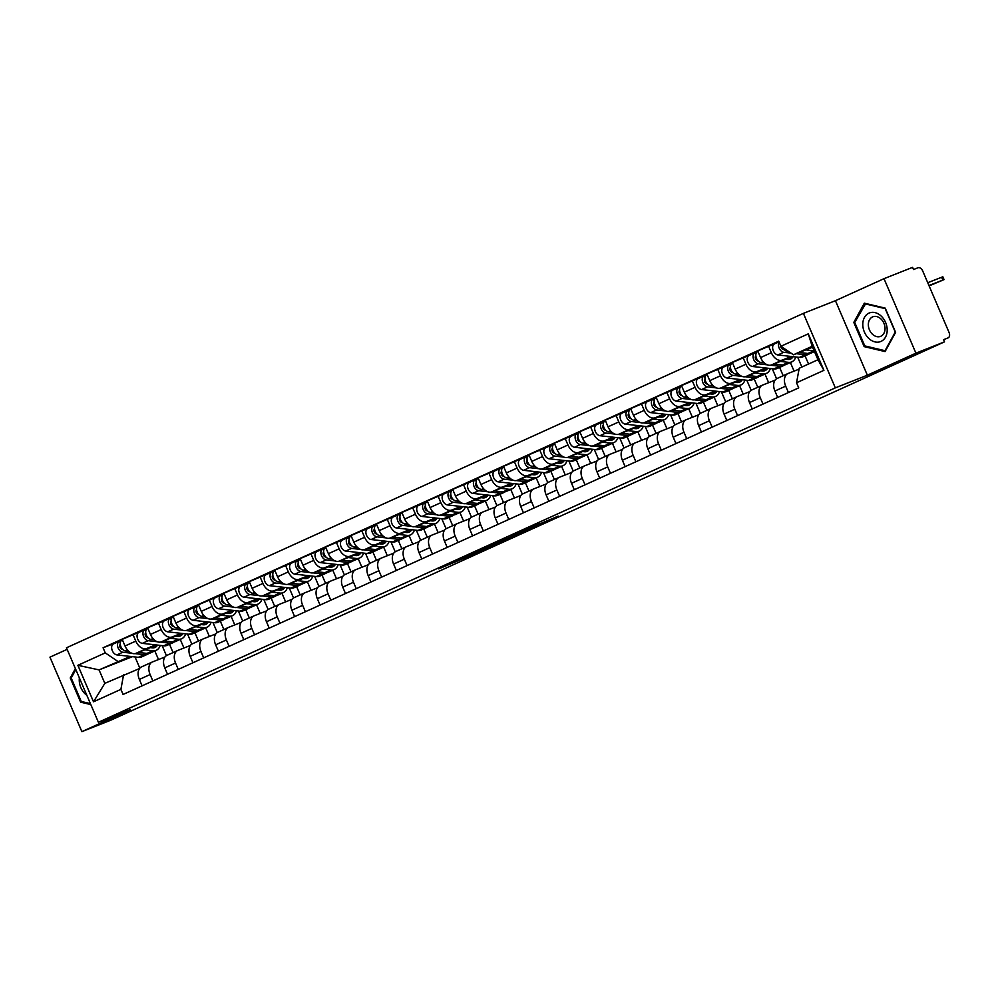 <?xml version="1.0" encoding="UTF-8"?>
<svg xmlns="http://www.w3.org/2000/svg" width="999" height="999" viewBox="0 0 999 999"><rect width="100%" height="100%" fill="white"/><g stroke="black" fill="none" stroke-linecap="round" stroke-linejoin="round"><path stroke-width="1.5" d="M457.992 560.102L438.698 568.881L484.59 549.6L457.992 560.102M539.76 523.513L510.227 536.363L539.148 524.85L558.216 516.121L515.909 533.953L539.735 523.439M835.326 387.862L867.357 375.199L915.921 353.159L944.517 341.845L110.464 720.329L81.881 731.643L130.444 709.602L98.401 722.277L835.326 387.862L803.396 313.374L66.471 647.789L98.401 722.277M483.079 548.738L461.014 558.753L509.003 538.511L483.079 548.738M486.076 547.302L533.878 527.222L503.409 540.309L511.688 537.262L486.076 547.302M915.921 353.159L884.003 278.671L912.587 267.357L913.523 269.53L917.969 267.769A4.733 3.084 65.6 0 1 922.714 270.979L949.05 332.442A4.733 3.084 65.6 0 1 948.126 337.874L948.039 337.912A4.733 3.084 65.6 0 0 948.126 337.874M67.145 649.35L49.95 657.155L81.881 731.643M884.003 278.671L835.439 300.699L803.396 313.374M944.517 341.845L943.58 339.672L948.039 337.912M152.023 662.137L141.696 666.832A10.877 7.105 65.6 0 0 141.483 666.92A10.877 7.105 65.6 0 0 139.361 679.432L142.108 685.838M169.493 644.268L173.052 652.584M155.769 644.892L146.678 648.488A10.877 7.105 -114.4 0 1 135.789 641.108L125.025 645.991A10.877 7.105 65.6 0 0 135.914 653.358L156.993 645.029M125.025 645.991L122.19 639.36L143.232 630.419M152.859 680.956L150.112 674.55A10.877 7.105 -114.4 0 1 152.235 662.037A10.877 7.105 -114.4 0 1 152.447 661.95L164.947 657.005M187.55 634.078L191.845 644.093M135.789 641.108L132.942 634.477M183.941 648.014L180.245 639.385M177.447 650.599L167.108 655.294A10.877 7.105 65.6 0 0 166.895 655.381A10.877 7.105 65.6 0 0 164.785 667.894L167.532 674.3M194.917 632.729L198.476 641.046M168.644 618.881L147.615 627.822L150.449 634.452A10.877 7.105 65.6 0 0 161.338 641.833L182.417 633.491M178.284 669.417L175.537 663.011A10.877 7.105 -114.4 0 1 177.66 650.499A10.877 7.105 -114.4 0 1 177.872 650.411L190.372 645.466M212.974 622.539L217.27 632.567M181.194 633.354L172.103 636.95A10.877 7.105 -114.4 0 1 161.201 629.57L158.366 622.951M209.365 636.475L205.669 627.847M202.872 639.06L192.532 643.756A10.877 7.105 65.6 0 0 192.32 643.843A10.877 7.105 65.6 0 0 190.21 656.355L192.957 662.762M220.329 621.191L223.901 629.52M194.068 607.342L173.039 616.296L175.874 622.914A10.877 7.105 65.6 0 0 186.763 630.294L207.842 621.952M203.709 657.879L200.961 651.473A10.877 7.105 -114.4 0 1 203.084 638.96A10.877 7.105 -114.4 0 1 203.284 638.873L215.784 633.928M238.386 611.001L242.682 621.028M206.618 621.815L197.515 625.411A10.877 7.105 -114.4 0 1 186.626 618.031L183.791 611.413M234.79 624.937L231.094 616.308M228.296 627.522L217.957 632.217A10.877 7.105 65.6 0 0 217.745 632.305A10.877 7.105 65.6 0 0 215.634 644.817L218.381 651.223M245.754 609.652L249.325 617.981M219.493 595.804L198.451 604.757L201.298 611.376A10.877 7.105 65.6 0 0 212.188 618.756L233.267 610.414M229.133 646.353L226.386 639.947A10.877 7.105 -114.4 0 1 228.496 627.422A10.877 7.105 -114.4 0 1 228.709 627.335L241.209 622.389M263.811 599.462L268.107 609.49M232.03 610.277L222.939 613.873A10.877 7.105 -114.4 0 1 212.05 606.493L209.216 599.875M260.202 613.398L256.518 604.782M253.721 615.996L243.381 620.679A10.877 7.105 65.6 0 0 243.169 620.766A10.877 7.105 65.6 0 0 241.046 633.291L243.793 639.697M271.179 598.126L274.75 606.443M244.917 584.265L223.876 593.219L226.723 599.837A10.877 7.105 65.6 0 0 237.612 607.217L258.691 598.876M254.558 634.815L251.81 628.408A10.877 7.105 -114.4 0 1 253.921 615.896A10.877 7.105 -114.4 0 1 254.133 615.796L266.633 610.864M289.235 587.924L293.531 597.951M257.455 598.738L248.364 602.335A10.877 7.105 -114.4 0 1 237.475 594.954L234.64 588.336M285.627 601.86L281.93 593.244M279.146 604.457L268.806 609.14A10.877 7.105 65.6 0 0 268.594 609.24A10.877 7.105 65.6 0 0 266.471 621.753L269.218 628.159M296.603 586.588L300.162 594.904M270.342 572.739L249.3 581.68L252.135 588.299A10.877 7.105 65.6 0 0 263.037 595.679L284.116 587.35M279.97 623.276L277.235 616.87A10.877 7.105 -114.4 0 1 279.345 604.358A10.877 7.105 -114.4 0 1 279.558 604.27L292.058 599.325M314.66 576.398L318.956 586.413M282.879 587.2L273.788 590.796A10.877 7.105 -114.4 0 1 262.899 583.428L260.052 576.798M311.051 590.322L307.355 581.705M304.558 592.919L294.218 597.614A10.877 7.105 65.6 0 0 294.018 597.702A10.877 7.105 65.6 0 0 291.895 610.214L294.643 616.62M322.028 575.049L325.587 583.366M295.766 561.201L274.725 570.142L277.56 576.773A10.877 7.105 65.6 0 0 288.449 584.14L309.528 575.811M305.394 611.738L302.647 605.332A10.877 7.105 -114.4 0 1 304.77 592.819A10.877 7.105 -114.4 0 1 304.982 592.732L317.482 587.787M340.085 564.86L344.38 574.875M308.304 575.661L299.213 579.258A10.877 7.105 -114.4 0 1 288.324 571.89L285.477 565.259M336.476 578.796L332.779 570.167M329.982 581.381L319.643 586.076A10.877 7.105 65.6 0 0 319.43 586.163A10.877 7.105 65.6 0 0 317.32 598.676L320.067 605.082M347.452 563.511L351.011 571.828M321.178 549.662L300.15 558.603L302.984 565.234A10.877 7.105 65.6 0 0 313.873 572.614L334.952 564.273M330.819 600.199L328.072 593.793A10.877 7.105 -114.4 0 1 330.194 581.281A10.877 7.105 -114.4 0 1 330.407 581.193L342.894 576.248M365.497 553.321L369.805 563.349M333.728 564.135L324.625 567.732A10.877 7.105 -114.4 0 1 313.736 560.352L310.901 553.733M361.9 567.257L358.204 558.628M355.407 569.842L345.067 574.537A10.877 7.105 65.6 0 0 344.855 574.625A10.877 7.105 65.6 0 0 342.744 587.137L345.492 593.543M372.864 551.972L376.436 560.302M346.603 538.124L325.562 547.077L328.409 553.696A10.877 7.105 65.6 0 0 339.298 561.076L360.377 552.734M356.243 588.661L353.496 582.255A10.877 7.105 -114.4 0 1 355.619 569.742A10.877 7.105 -114.4 0 1 355.819 569.655L368.319 564.71M390.921 541.783L395.217 551.81M359.141 552.597L350.05 556.193A10.877 7.105 -114.4 0 1 339.161 548.813L336.326 542.195M387.325 555.719L383.628 547.09M380.831 558.304L370.492 562.999A10.877 7.105 65.6 0 0 370.279 563.086A10.877 7.105 65.6 0 0 368.169 575.599L370.904 582.005M398.289 540.434L401.86 548.763M372.028 526.585L350.986 535.539L353.833 542.157A10.877 7.105 65.6 0 0 364.722 549.537L385.801 541.196M381.668 577.135L378.921 570.729A10.877 7.105 -114.4 0 1 381.031 558.204A10.877 7.105 -114.4 0 1 381.243 558.116L393.743 553.171M416.346 530.244L420.641 540.272M384.565 541.058L375.474 544.655A10.877 7.105 -114.4 0 1 364.585 537.275L361.75 530.656M412.737 544.18L409.041 535.564M406.256 546.778L395.916 551.46A10.877 7.105 65.6 0 0 395.704 551.548A10.877 7.105 65.6 0 0 393.581 564.073L396.328 570.479M423.713 528.908L427.285 537.225M397.452 515.047L376.411 524L379.245 530.619A10.877 7.105 65.6 0 0 390.147 537.999L411.226 529.657M407.093 565.596L404.345 559.19A10.877 7.105 -114.4 0 1 406.456 546.678A10.877 7.105 -114.4 0 1 406.668 546.578L419.168 541.645M441.77 518.706L446.066 528.733M409.99 529.52L400.899 533.116A10.877 7.105 -114.4 0 1 390.01 525.736L387.162 519.118M438.161 532.642L434.465 524.025M431.668 535.239L421.341 539.922A10.877 7.105 65.6 0 0 421.128 540.022A10.877 7.105 65.6 0 0 419.006 552.534L421.753 558.941M449.138 517.37L452.697 525.686M422.877 503.508L401.835 512.462L404.67 519.08A10.877 7.105 65.6 0 0 415.559 526.461L436.638 518.131M432.505 554.058L429.77 547.652A10.877 7.105 -114.4 0 1 431.88 535.139A10.877 7.105 -114.4 0 1 432.092 535.052L444.592 530.107M467.195 507.18L471.491 517.195M435.414 517.981L426.323 521.578A10.877 7.105 -114.4 0 1 415.434 514.21L412.587 507.579M463.586 521.103L459.89 512.487M457.092 523.701L446.753 528.396A10.877 7.105 65.6 0 0 446.553 528.483A10.877 7.105 65.6 0 0 444.43 540.996L447.177 547.402M474.562 505.831L478.121 514.148M448.301 491.983L427.26 500.924L430.094 507.554A10.877 7.105 65.6 0 0 440.984 514.922L462.062 506.593M457.929 542.519L455.182 536.113A10.877 7.105 -114.4 0 1 457.305 523.601A10.877 7.105 -114.4 0 1 457.517 523.513L470.017 518.568M492.619 495.641L496.915 505.656M460.839 506.443L451.748 510.039A10.877 7.105 -114.4 0 1 440.846 502.672L438.012 496.041M489.011 509.577L485.314 500.949M482.517 512.162L472.177 516.858A10.877 7.105 65.6 0 0 471.965 516.945A10.877 7.105 65.6 0 0 469.855 529.458L472.602 535.864M499.975 494.293L503.546 502.609M473.713 480.444L452.684 489.385L455.519 496.016A10.877 7.105 65.6 0 0 466.408 503.384L487.487 495.054M483.354 530.981L480.606 524.575A10.877 7.105 -114.4 0 1 482.729 512.062A10.877 7.105 -114.4 0 1 482.942 511.975L495.429 507.03M518.031 484.103L522.327 494.13M486.263 494.917L477.16 498.513A10.877 7.105 -114.4 0 1 466.271 491.133L463.436 484.503M514.435 498.039L510.739 489.41M507.942 500.624L497.602 505.319A10.877 7.105 65.6 0 0 497.39 505.407A10.877 7.105 65.6 0 0 495.279 517.919L498.026 524.325M525.399 482.754L528.971 491.083M499.138 468.906L478.096 477.847L480.944 484.478A10.877 7.105 65.6 0 0 491.833 491.858L512.912 483.516M508.778 519.443L506.031 513.036A10.877 7.105 -114.4 0 1 508.141 500.524A10.877 7.105 -114.4 0 1 508.354 500.437L520.854 495.492M543.456 472.564L547.752 482.592M511.675 483.379L502.584 486.975A10.877 7.105 -114.4 0 1 491.695 479.595L488.861 472.977M539.86 486.501L536.163 477.872M533.366 489.085L523.026 493.781A10.877 7.105 65.6 0 0 522.814 493.868A10.877 7.105 65.6 0 0 520.704 506.381L523.439 512.787M550.824 471.216L554.395 479.545M524.562 457.367L503.521 466.321L506.368 472.939A10.877 7.105 65.6 0 0 517.257 480.319L538.336 471.978M534.203 507.917L531.456 501.51A10.877 7.105 -114.4 0 1 533.566 488.986A10.877 7.105 -114.4 0 1 533.778 488.898L546.278 483.953M568.881 461.026L573.176 471.053M537.1 471.84L528.009 475.437A10.877 7.105 -114.4 0 1 517.12 468.056L514.285 461.438M565.272 474.962L561.575 466.346M558.791 477.559L548.451 482.242A10.877 7.105 65.6 0 0 548.239 482.33A10.877 7.105 65.6 0 0 546.116 494.855L548.863 501.261M576.248 459.69L579.82 468.007M549.987 445.829L528.946 454.782L531.78 461.401A10.877 7.105 65.6 0 0 542.682 468.781L563.761 460.439M559.627 496.378L556.88 489.972A10.877 7.105 -114.4 0 1 558.99 477.46A10.877 7.105 -114.4 0 1 559.203 477.36L571.703 472.427M594.305 449.488L598.601 459.515M562.524 460.302L553.434 463.898A10.877 7.105 -114.4 0 1 542.544 456.518L539.697 449.9M590.696 463.424L587 454.807M584.203 466.021L573.876 470.704A10.877 7.105 65.6 0 0 573.663 470.804A10.877 7.105 65.6 0 0 571.54 483.316L574.288 489.722M601.673 448.151L605.232 456.468M575.412 434.29L554.37 443.244L557.205 449.862A10.877 7.105 65.6 0 0 568.094 457.242L589.173 448.913M585.039 484.84L582.292 478.434A10.877 7.105 -114.4 0 1 584.415 465.921A10.877 7.105 -114.4 0 1 584.627 465.834L597.127 460.889M619.73 437.949L624.025 447.977M587.949 448.763L578.858 452.36A10.877 7.105 -114.4 0 1 567.969 444.992L565.122 438.361M616.121 451.885L612.424 443.269M609.627 454.483L599.288 459.178A10.877 7.105 65.6 0 0 599.075 459.265A10.877 7.105 65.6 0 0 596.965 471.778L599.712 478.184M627.097 436.613L630.656 444.93M600.824 422.764L579.795 431.705L582.629 438.336A10.877 7.105 65.6 0 0 593.518 445.704L614.597 437.375M610.464 473.301L607.717 466.895A10.877 7.105 -114.4 0 1 609.84 454.383A10.877 7.105 -114.4 0 1 610.052 454.295L622.552 449.35M645.154 426.423L649.45 436.438M613.374 437.225L604.27 440.821A10.877 7.105 -114.4 0 1 593.381 433.454L590.546 426.823M641.545 440.359L637.849 431.73M635.052 442.944L624.712 447.639A10.877 7.105 65.6 0 0 624.5 447.727A10.877 7.105 65.6 0 0 622.389 460.239L625.137 466.645M652.509 425.075L656.081 433.391M626.248 411.226L605.219 420.167L608.054 426.798A10.877 7.105 65.6 0 0 618.943 434.165L640.022 425.836M635.888 461.763L633.141 455.357A10.877 7.105 -114.4 0 1 635.264 442.844A10.877 7.105 -114.4 0 1 635.464 442.757L647.964 437.812M670.566 414.885L674.862 424.9M638.786 425.699L629.695 429.295A10.877 7.105 -114.4 0 1 618.806 421.915L615.971 415.284M666.97 428.821L663.274 420.192M660.476 431.406L650.137 436.101A10.877 7.105 65.6 0 0 649.924 436.188A10.877 7.105 65.6 0 0 647.814 448.701L650.561 455.107M677.934 413.536L681.505 421.865M651.673 399.687L630.631 408.628L633.478 415.259A10.877 7.105 65.6 0 0 644.367 422.639L665.446 414.298M661.313 450.224L658.566 443.818A10.877 7.105 -114.4 0 1 660.676 431.306A10.877 7.105 -114.4 0 1 660.888 431.218L673.388 426.273M695.991 403.346L700.287 413.374M664.21 414.16L655.119 417.757A10.877 7.105 -114.4 0 1 644.23 410.377L641.395 403.758M692.382 417.282L688.698 408.653M685.901 419.867L675.561 424.563A10.877 7.105 65.6 0 0 675.349 424.65A10.877 7.105 65.6 0 0 673.226 437.162L675.973 443.568M703.358 401.998L706.93 410.327M677.097 388.149L656.056 397.103L658.903 403.721A10.877 7.105 65.6 0 0 669.792 411.101L690.871 402.759M686.738 438.698L683.99 432.28A10.877 7.105 -114.4 0 1 686.101 419.767A10.877 7.105 -114.4 0 1 686.313 419.68L698.813 414.735M721.415 391.808L725.711 401.835M689.635 402.622L680.544 406.218A10.877 7.105 -114.4 0 1 669.655 398.838L666.808 392.22M717.806 405.744L714.11 397.127M711.313 408.341L700.986 413.024A10.877 7.105 65.6 0 0 700.774 413.111A10.877 7.105 65.6 0 0 698.651 425.636L701.398 432.043M728.783 390.472L732.342 398.788M702.522 376.611L681.48 385.564L684.315 392.182A10.877 7.105 65.6 0 0 695.204 399.563L716.283 391.221M712.15 427.16L709.415 420.754A10.877 7.105 -114.4 0 1 711.525 408.241A10.877 7.105 -114.4 0 1 711.738 408.141L724.238 403.196M746.84 380.269L751.136 390.297M715.059 391.084L705.968 394.68A10.877 7.105 -114.4 0 1 695.079 387.3L692.232 380.681M743.231 394.205L739.535 385.589M736.738 396.803L726.398 401.486A10.877 7.105 65.6 0 0 726.198 401.586A10.877 7.105 65.6 0 0 724.075 414.098L726.822 420.504M754.208 378.933L757.766 387.25M727.946 365.072L706.905 374.026L709.74 380.644A10.877 7.105 65.6 0 0 720.629 388.024L741.708 379.682M737.574 415.621L734.827 409.215A10.877 7.105 -114.4 0 1 736.95 396.703A10.877 7.105 -114.4 0 1 737.162 396.603L749.662 391.67M772.264 368.731L776.56 378.758M740.484 379.545L731.393 383.141A10.877 7.105 -114.4 0 1 720.491 375.774L717.657 369.143M768.656 382.667L764.959 374.051M762.162 385.264L751.822 389.96A10.877 7.105 65.6 0 0 751.61 390.047A10.877 7.105 65.6 0 0 749.5 402.56L752.247 408.966M779.62 367.395L783.191 375.711M753.358 353.546L732.329 362.487L735.164 369.118A10.877 7.105 65.6 0 0 746.053 376.486L767.132 368.156M762.999 404.083L760.251 397.677A10.877 7.105 -114.4 0 1 762.374 385.164A10.877 7.105 -114.4 0 1 762.587 385.077L775.074 380.132M797.677 357.205L801.897 367.033M765.908 368.007L756.805 371.603A10.877 7.105 -114.4 0 1 745.916 364.235L743.081 357.605M794.08 371.128L790.384 362.512M787.587 373.726L777.247 378.421A10.877 7.105 65.6 0 0 777.035 378.509A10.877 7.105 65.6 0 0 774.924 391.021L777.672 397.427M805.044 355.856L808.541 364.011M778.783 342.008L757.741 350.949L760.589 357.58A10.877 7.105 65.6 0 0 771.478 364.947L792.557 356.618M788.423 392.545L785.676 386.138A10.877 7.105 -114.4 0 1 787.786 373.626A10.877 7.105 -114.4 0 1 787.999 373.539L799.05 369.168M791.32 356.481L782.229 360.077A10.877 7.105 -114.4 0 1 771.34 352.697L768.506 346.066M130.345 656.418L99.063 669.892L104.833 683.353L139.523 668.543M132.492 656.668L99.063 669.892L77.885 665.309L105.257 652.884L117.807 661.388M158.516 659.54L154.82 650.923M135.027 656.955L139.823 668.156M123.576 674.849L120.891 689.372L93.519 701.798L77.885 665.309M780.906 346.278L808.278 333.853L823.913 370.342L796.54 382.767L799.225 368.244L817.969 359.74L812.187 346.278L793.456 354.782L780.906 346.278L778.721 341.171L103.072 647.777L105.257 652.884M120.891 689.372L123.077 694.467L798.725 387.874L796.54 382.767M75.4 668.593L70.255 677.971L80.632 702.172L90.822 704.582M867.357 375.199L835.439 300.699M885.239 308.142L864.335 303.172L853.795 322.415L864.16 346.616L885.077 351.573L895.616 332.342L885.239 308.142M793.456 354.782L812.587 347.215M162.125 645.616L166.421 655.631M117.807 641.957L103.072 647.777M93.519 701.798L104.833 683.353M817.969 359.74L823.913 370.342M812.187 346.278L808.278 333.853M81.993 701.635L80.632 702.172M71.491 677.484L70.255 677.971M865.521 346.079L864.16 346.616M855.019 321.928L853.795 322.415M464.935 557.005L493.818 545.217L464.897 556.905M501.086 540.821L491.108 545.204L506.793 538.661L500.961 540.534M150.424 647.627L152.323 647.839A11.114 7.255 65.6 0 0 155.045 647.452A11.114 7.255 65.6 0 0 157.492 645.079M151.973 647.015A11.114 7.255 -114.4 0 1 151.623 647.764M160.202 645.391A14.186 9.266 -114.4 0 1 156.319 650.249L150.449 652.909A14.186 9.266 -114.4 0 1 146.978 653.408L138.287 652.422M156.319 650.249A14.186 9.266 -114.4 0 1 152.847 650.749L144.83 649.837M128.784 651.336L125.549 650.973A5.907 3.859 -114.4 0 1 120.642 645.953A5.907 3.859 -114.4 0 1 122.115 639.997A5.907 3.859 -114.4 0 1 122.228 639.947L122.115 639.997M122.64 649.362L122.253 649.325A2.835 1.848 -114.4 0 1 119.992 647.177A2.835 1.848 -114.4 0 1 120.305 644.255M148.988 653.358A14.186 9.266 -114.4 0 1 147.677 654.17A14.186 9.266 -114.4 0 1 144.206 654.67L135.002 653.621M147.677 654.17L141.808 656.83A14.186 9.266 -114.4 0 1 138.337 657.33L116.908 654.894A5.907 3.859 -114.4 0 1 112.013 649.874A5.907 3.859 -114.4 0 1 113.474 643.918A5.907 3.859 -114.4 0 1 113.586 643.868L119.231 641.308M131.856 653.259L122.777 652.222A5.907 3.859 -114.4 0 1 117.87 647.202A5.907 3.859 -114.4 0 1 119.343 641.258A5.907 3.859 -114.4 0 1 119.455 641.208L122.003 640.047M120.292 643.156L119.455 641.208M175.849 636.088L177.747 636.313A11.114 7.255 65.6 0 0 180.469 635.913A11.114 7.255 65.6 0 0 182.917 633.541M177.397 635.476A11.114 7.255 -114.4 0 1 177.035 636.226M185.627 633.853A14.186 9.266 -114.4 0 1 181.743 638.711L175.874 641.37A14.186 9.266 -114.4 0 1 172.402 641.882L163.711 640.883M181.743 638.711A14.186 9.266 -114.4 0 1 178.259 639.21L170.255 638.299M154.208 639.81L150.974 639.435A5.907 3.859 -114.4 0 1 146.066 634.415A5.907 3.859 -114.4 0 1 147.527 628.458A5.907 3.859 -114.4 0 1 147.652 628.408L147.527 628.458M148.064 637.824L147.677 637.787A2.835 1.848 -114.4 0 1 145.417 635.639A2.835 1.848 -114.4 0 1 145.729 632.717M174.413 641.82A14.186 9.266 -114.4 0 1 173.102 642.632A14.186 9.266 -114.4 0 1 169.63 643.131L160.427 642.082M173.102 642.632L167.233 645.292A14.186 9.266 -114.4 0 1 163.761 645.804L142.333 643.356A5.907 3.859 -114.4 0 1 137.425 638.336A5.907 3.859 -114.4 0 1 138.898 632.379A5.907 3.859 -114.4 0 1 139.011 632.33L144.655 629.77M157.28 641.733L148.202 640.696A5.907 3.859 -114.4 0 1 143.294 635.664A5.907 3.859 -114.4 0 1 144.768 629.72A5.907 3.859 -114.4 0 1 144.88 629.67L147.415 628.521M145.717 631.618L144.88 629.67M201.261 624.55L203.172 624.775A11.114 7.255 65.6 0 0 205.894 624.375A11.114 7.255 65.6 0 0 208.341 622.015M202.822 623.938A11.114 7.255 -114.4 0 1 202.46 624.687M211.039 622.315A14.186 9.266 -114.4 0 1 207.168 627.172L201.298 629.832A14.186 9.266 -114.4 0 1 197.814 630.344L189.136 629.358M207.168 627.172A14.186 9.266 -114.4 0 1 203.684 627.684L195.679 626.76M179.633 628.271L176.386 627.896A5.907 3.859 -114.4 0 1 171.491 622.877A5.907 3.859 -114.4 0 1 172.952 616.92A5.907 3.859 -114.4 0 1 173.064 616.883L172.952 616.92M173.489 626.286L173.102 626.248A2.835 1.848 -114.4 0 1 170.841 624.1A2.835 1.848 -114.4 0 1 171.141 621.178M199.825 630.282A14.186 9.266 -114.4 0 1 198.526 631.093A14.186 9.266 -114.4 0 1 195.055 631.593L185.851 630.544M198.526 631.093L192.657 633.753A14.186 9.266 -114.4 0 1 189.186 634.265L167.757 631.818A5.907 3.859 -114.4 0 1 162.849 626.798A5.907 3.859 -114.4 0 1 164.323 620.841A5.907 3.859 -114.4 0 1 164.435 620.791L170.067 618.231M182.692 630.194L173.614 629.158A5.907 3.859 -114.4 0 1 168.719 624.138A5.907 3.859 -114.4 0 1 170.18 618.181A5.907 3.859 -114.4 0 1 170.305 618.131L172.839 616.982M171.129 620.079L170.305 618.131M79.383 677.909A15.36 11.626 -111.6 0 0 85.315 694.043A15.36 11.626 -111.6 0 0 86.838 695.304M90.41 703.633L81.244 701.46L71.204 678.009L75.812 669.58M868.843 338.486A15.36 11.626 -111.6 0 0 885.526 337.088A15.36 11.626 -111.6 0 0 881.143 316.034A15.36 11.626 -111.6 0 0 864.447 317.445A15.36 11.626 -111.6 0 0 868.843 338.486M872.477 334.265A10.514 7.955 -111.6 0 0 880.556 336.363A10.514 7.955 -111.6 0 0 885.039 328.758A10.514 7.955 -111.6 0 0 880.893 318.906A10.514 7.955 -111.6 0 0 872.826 316.808A10.514 7.955 -111.6 0 0 868.343 324.425A10.514 7.955 -111.6 0 0 872.477 334.265M864.934 303.808L885.201 308.629L895.254 332.068L885.039 350.711L864.772 345.904L854.732 322.452L865.721 303.509M885.688 350.449L885.039 350.711M226.686 613.024L228.596 613.236A11.114 7.255 65.6 0 0 231.318 612.837A11.114 7.255 65.6 0 0 233.766 610.476M228.234 612.399A11.114 7.255 -114.4 0 1 227.884 613.149M236.463 610.776A14.186 9.266 -114.4 0 1 232.58 615.634L226.723 618.294A14.186 9.266 -114.4 0 1 223.239 618.806L214.56 617.819M232.58 615.634A14.186 9.266 -114.4 0 1 229.108 616.146L221.091 615.234M205.057 616.733L201.81 616.358A5.907 3.859 -114.4 0 1 196.915 611.338A5.907 3.859 -114.4 0 1 198.376 605.394A5.907 3.859 -114.4 0 1 198.489 605.344L198.376 605.394M198.913 614.76L198.526 614.71A2.835 1.848 -114.4 0 1 196.266 612.562A2.835 1.848 -114.4 0 1 196.566 609.64M225.25 618.756A14.186 9.266 -114.4 0 1 223.951 619.555A14.186 9.266 -114.4 0 1 220.467 620.067L211.264 619.018M223.951 619.555L218.082 622.215A14.186 9.266 -114.4 0 1 214.61 622.727L193.169 620.279A5.907 3.859 -114.4 0 1 188.274 615.259A5.907 3.859 -114.4 0 1 189.735 609.303A5.907 3.859 -114.4 0 1 189.86 609.265L195.492 606.705M208.117 618.656L199.038 617.619A5.907 3.859 -114.4 0 1 194.143 612.599A5.907 3.859 -114.4 0 1 195.604 606.643A5.907 3.859 -114.4 0 1 195.717 606.593L198.264 605.444M196.553 608.541L195.717 606.593M252.11 601.485L254.021 601.698A11.114 7.255 65.6 0 0 256.743 601.298A11.114 7.255 65.6 0 0 259.178 598.938M253.659 600.874A11.114 7.255 -114.4 0 1 253.309 601.623M261.888 599.25A14.186 9.266 -114.4 0 1 258.004 604.095L252.135 606.768A14.186 9.266 -114.4 0 1 248.664 607.267L239.985 606.281M258.004 604.095A14.186 9.266 -114.4 0 1 254.533 604.607L246.516 603.696M230.469 605.194L227.235 604.82A5.907 3.859 -114.4 0 1 222.34 599.8A5.907 3.859 -114.4 0 1 223.801 593.856A5.907 3.859 -114.4 0 1 223.913 593.806L223.801 593.856M224.338 603.221L223.951 603.171A2.835 1.848 -114.4 0 1 221.691 601.023A2.835 1.848 -114.4 0 1 221.99 598.114M250.674 607.217A14.186 9.266 -114.4 0 1 249.375 608.016A14.186 9.266 -114.4 0 1 245.891 608.528L236.688 607.479M249.375 608.016L243.506 610.676A14.186 9.266 -114.4 0 1 240.022 611.188L218.594 608.741A5.907 3.859 -114.4 0 1 213.699 603.721A5.907 3.859 -114.4 0 1 215.16 597.777A5.907 3.859 -114.4 0 1 215.272 597.727L220.916 595.167M233.541 607.117L224.463 606.081A5.907 3.859 -114.4 0 1 219.568 601.061A5.907 3.859 -114.4 0 1 221.029 595.104A5.907 3.859 -114.4 0 1 221.141 595.067L223.689 593.906M221.978 597.002L221.141 595.067M277.535 589.947L279.433 590.159A11.114 7.255 65.6 0 0 282.155 589.76A11.114 7.255 65.6 0 0 284.603 587.4M279.083 589.335A11.114 7.255 -114.4 0 1 278.733 590.084M287.312 587.712A14.186 9.266 -114.4 0 1 283.429 592.557L277.56 595.229A14.186 9.266 -114.4 0 1 274.088 595.729L265.409 594.742M283.429 592.557A14.186 9.266 -114.4 0 1 279.957 593.069L271.94 592.157M255.894 593.656L252.66 593.294A5.907 3.859 -114.4 0 1 247.752 588.261A5.907 3.859 -114.4 0 1 249.226 582.317A5.907 3.859 -114.4 0 1 249.338 582.267L249.226 582.317M249.75 591.683L249.375 591.633A2.835 1.848 -114.4 0 1 247.115 589.485A2.835 1.848 -114.4 0 1 247.415 586.575M276.099 595.679A14.186 9.266 -114.4 0 1 274.787 596.478A14.186 9.266 -114.4 0 1 271.316 596.99L262.113 595.941M274.787 596.478L268.931 599.15A14.186 9.266 -114.4 0 1 265.447 599.65L244.018 597.202A5.907 3.859 -114.4 0 1 239.123 592.182A5.907 3.859 -114.4 0 1 240.584 586.238A5.907 3.859 -114.4 0 1 240.697 586.188L246.341 583.628M258.966 595.579L249.887 594.542A5.907 3.859 -114.4 0 1 244.992 589.522A5.907 3.859 -114.4 0 1 246.453 583.578A5.907 3.859 -114.4 0 1 246.566 583.528L249.113 582.367M247.402 585.476L246.566 583.528M302.959 578.409L304.857 578.621A11.114 7.255 65.6 0 0 307.58 578.234A11.114 7.255 65.6 0 0 310.027 575.861M304.508 577.797A11.114 7.255 -114.4 0 1 304.146 578.546M312.737 576.173A14.186 9.266 -114.4 0 1 308.853 581.031L302.984 583.691A14.186 9.266 -114.4 0 1 299.513 584.19L290.821 583.204M308.853 581.031A14.186 9.266 -114.4 0 1 305.382 581.53L297.365 580.619M281.318 582.117L278.084 581.755A5.907 3.859 -114.4 0 1 273.177 576.735A5.907 3.859 -114.4 0 1 274.65 570.779A5.907 3.859 -114.4 0 1 274.762 570.729L274.937 570.654M275.175 580.144L274.787 580.107A2.835 1.848 -114.4 0 1 272.527 577.959A2.835 1.848 -114.4 0 1 272.839 575.037M301.523 584.14A14.186 9.266 -114.4 0 1 300.212 584.952A14.186 9.266 -114.4 0 1 296.74 585.451L287.537 584.403M300.212 584.952L294.343 587.612A14.186 9.266 -114.4 0 1 290.871 588.111L269.443 585.676A5.907 3.859 -114.4 0 1 264.548 580.644A5.907 3.859 -114.4 0 1 266.009 574.7A5.907 3.859 -114.4 0 1 266.121 574.65L271.765 572.09M284.39 584.04L275.312 583.004A5.907 3.859 -114.4 0 1 270.404 577.984A5.907 3.859 -114.4 0 1 271.878 572.04A5.907 3.859 -114.4 0 1 271.99 571.99L274.538 570.829M272.827 573.938L271.99 571.99M328.384 566.87L330.282 567.095A11.114 7.255 65.6 0 0 333.004 566.695A11.114 7.255 65.6 0 0 335.452 564.323M329.932 566.258A11.114 7.255 -114.4 0 1 329.57 567.007M338.162 564.635A14.186 9.266 -114.4 0 1 334.278 569.492L328.409 572.152A14.186 9.266 -114.4 0 1 324.937 572.664L316.246 571.665M334.278 569.492A14.186 9.266 -114.4 0 1 330.794 569.992L322.789 569.08M306.743 570.591L303.496 570.217A5.907 3.859 -114.4 0 1 298.601 565.197A5.907 3.859 -114.4 0 1 300.062 559.24A5.907 3.859 -114.4 0 1 300.187 559.19L300.062 559.24M300.599 568.606L300.212 568.568A2.835 1.848 -114.4 0 1 297.952 566.421A2.835 1.848 -114.4 0 1 298.251 563.498M326.948 572.602A14.186 9.266 -114.4 0 1 325.637 573.414A14.186 9.266 -114.4 0 1 322.165 573.913L312.962 572.864M325.637 573.414L319.767 576.073A14.186 9.266 -114.4 0 1 316.296 576.573L294.867 574.138A5.907 3.859 -114.4 0 1 289.96 569.118A5.907 3.859 -114.4 0 1 291.433 563.161A5.907 3.859 -114.4 0 1 291.546 563.111L297.178 560.551M309.802 572.514L300.736 571.478A5.907 3.859 -114.4 0 1 295.829 566.445A5.907 3.859 -114.4 0 1 297.29 560.501A5.907 3.859 -114.4 0 1 297.415 560.451L299.95 559.303M298.239 562.4L297.415 560.451M353.796 555.332L355.706 555.556A11.114 7.255 65.6 0 0 358.429 555.157A11.114 7.255 65.6 0 0 360.876 552.797M355.357 554.72A11.114 7.255 -114.4 0 1 354.995 555.469M363.574 553.096A14.186 9.266 -114.4 0 1 359.702 557.954L353.833 560.614A14.186 9.266 -114.4 0 1 350.349 561.126L341.67 560.127M359.702 557.954A14.186 9.266 -114.4 0 1 356.218 558.466L348.214 557.542M332.168 559.053L328.921 558.678A5.907 3.859 -114.4 0 1 324.026 553.658A5.907 3.859 -114.4 0 1 325.487 547.702A5.907 3.859 -114.4 0 1 325.599 547.664L325.487 547.702M326.024 557.067L325.637 557.03A2.835 1.848 -114.4 0 1 323.376 554.882A2.835 1.848 -114.4 0 1 323.676 551.96M352.36 561.063A14.186 9.266 -114.4 0 1 351.061 561.875A14.186 9.266 -114.4 0 1 347.59 562.375L338.374 561.326M351.061 561.875L345.192 564.535A14.186 9.266 -114.4 0 1 341.72 565.047L320.292 562.599A5.907 3.859 -114.4 0 1 315.384 557.579A5.907 3.859 -114.4 0 1 316.845 551.623A5.907 3.859 -114.4 0 1 316.97 551.573L322.602 549.013M335.227 560.976L326.149 559.939A5.907 3.859 -114.4 0 1 321.253 554.92A5.907 3.859 -114.4 0 1 322.714 548.963A5.907 3.859 -114.4 0 1 322.827 548.913L325.374 547.764M323.664 550.861L322.827 548.913M379.22 543.793L381.131 544.018A11.114 7.255 65.6 0 0 383.853 543.618A11.114 7.255 65.6 0 0 386.301 541.258M380.769 543.181A11.114 7.255 -114.4 0 1 380.419 543.931M388.998 541.558A14.186 9.266 -114.4 0 1 385.114 546.416L379.258 549.075A14.186 9.266 -114.4 0 1 375.774 549.587L367.095 548.601M385.114 546.416A14.186 9.266 -114.4 0 1 381.643 546.928L373.626 546.016M357.592 547.514L354.345 547.14A5.907 3.859 -114.4 0 1 349.45 542.12A5.907 3.859 -114.4 0 1 350.911 536.176A5.907 3.859 -114.4 0 1 351.024 536.126L350.911 536.176M351.448 545.541L351.061 545.491A2.835 1.848 -114.4 0 1 348.801 543.344A2.835 1.848 -114.4 0 1 349.101 540.422M377.784 549.537A14.186 9.266 -114.4 0 1 376.486 550.337A14.186 9.266 -114.4 0 1 373.002 550.849L363.798 549.8M376.486 550.337L370.617 552.996A14.186 9.266 -114.4 0 1 367.145 553.508L345.704 551.061A5.907 3.859 -114.4 0 1 340.809 546.041A5.907 3.859 -114.4 0 1 342.27 540.084A5.907 3.859 -114.4 0 1 342.395 540.047L348.027 537.487M360.651 549.438L351.573 548.401A5.907 3.859 -114.4 0 1 346.678 543.381A5.907 3.859 -114.4 0 1 348.139 537.425A5.907 3.859 -114.4 0 1 348.251 537.375L350.799 536.226M349.088 539.323L348.251 537.375M404.645 532.267L406.543 532.479A11.114 7.255 65.6 0 0 409.265 532.08A11.114 7.255 65.6 0 0 411.713 529.72M406.193 531.655A11.114 7.255 -114.4 0 1 405.844 532.405M414.423 530.032A14.186 9.266 -114.4 0 1 410.539 534.877L404.67 537.537A14.186 9.266 -114.4 0 1 401.198 538.049L392.52 537.062M410.539 534.877A14.186 9.266 -114.4 0 1 407.068 535.389L399.051 534.477M383.004 535.976L379.77 535.601A5.907 3.859 -114.4 0 1 374.862 530.581A5.907 3.859 -114.4 0 1 376.336 524.637A5.907 3.859 -114.4 0 1 376.448 524.587L376.336 524.637M376.873 534.003L376.486 533.953A2.835 1.848 -114.4 0 1 374.225 531.805A2.835 1.848 -114.4 0 1 374.525 528.896M403.209 537.999A14.186 9.266 -114.4 0 1 401.898 538.798A14.186 9.266 -114.4 0 1 398.426 539.31L389.223 538.261M401.898 538.798L396.041 541.458A14.186 9.266 -114.4 0 1 392.557 541.97L371.128 539.522A5.907 3.859 -114.4 0 1 366.233 534.502A5.907 3.859 -114.4 0 1 367.694 528.558A5.907 3.859 -114.4 0 1 367.807 528.508L373.451 525.949M386.076 537.899L376.998 536.863A5.907 3.859 -114.4 0 1 372.103 531.843A5.907 3.859 -114.4 0 1 373.564 525.886A5.907 3.859 -114.4 0 1 373.676 525.849L376.223 524.687M374.513 527.784L373.676 525.849M430.07 520.729L431.968 520.941A11.114 7.255 65.6 0 0 434.69 520.541A11.114 7.255 65.6 0 0 437.137 518.181M431.618 520.117A11.114 7.255 -114.4 0 1 431.268 520.866M439.847 518.493A14.186 9.266 -114.4 0 1 435.964 523.339L430.094 526.011A14.186 9.266 -114.4 0 1 426.623 526.51L417.932 525.524M435.964 523.339A14.186 9.266 -114.4 0 1 432.492 523.851L424.475 522.939M408.429 524.438L405.194 524.075A5.907 3.859 -114.4 0 1 400.287 519.043A5.907 3.859 -114.4 0 1 401.76 513.099A5.907 3.859 -114.4 0 1 401.873 513.049L401.76 513.099M402.285 522.465L401.898 522.415A2.835 1.848 -114.4 0 1 399.637 520.267A2.835 1.848 -114.4 0 1 399.95 517.357M428.633 526.461A14.186 9.266 -114.4 0 1 427.322 527.26A14.186 9.266 -114.4 0 1 423.851 527.772L414.647 526.723M427.322 527.26L421.466 529.932A14.186 9.266 -114.4 0 1 417.982 530.432L396.553 527.984A5.907 3.859 -114.4 0 1 391.658 522.964A5.907 3.859 -114.4 0 1 393.119 517.02A5.907 3.859 -114.4 0 1 393.231 516.97L398.876 514.41M411.501 526.361L402.422 525.324A5.907 3.859 -114.4 0 1 397.515 520.304A5.907 3.859 -114.4 0 1 398.988 514.36A5.907 3.859 -114.4 0 1 399.101 514.31L401.648 513.149M399.937 516.258L399.101 514.31M455.494 509.19L457.392 509.403A11.114 7.255 65.6 0 0 460.114 509.015A11.114 7.255 65.6 0 0 462.562 506.643M457.043 508.578A11.114 7.255 -114.4 0 1 456.68 509.328M465.272 506.955A14.186 9.266 -114.4 0 1 461.388 511.813L455.519 514.473A14.186 9.266 -114.4 0 1 452.048 514.972L443.356 513.986M461.388 511.813A14.186 9.266 -114.4 0 1 457.904 512.312L449.9 511.401M433.853 512.899L430.619 512.537A5.907 3.859 -114.4 0 1 425.711 507.517A5.907 3.859 -114.4 0 1 427.172 501.56A5.907 3.859 -114.4 0 1 427.297 501.51L427.172 501.56M427.709 510.926L427.322 510.889A2.835 1.848 -114.4 0 1 425.062 508.741A2.835 1.848 -114.4 0 1 425.374 505.819M454.058 514.922A14.186 9.266 -114.4 0 1 452.747 515.721A14.186 9.266 -114.4 0 1 449.275 516.233L440.072 515.184M452.747 515.721L446.878 518.394A14.186 9.266 -114.4 0 1 443.406 518.893L421.978 516.458A5.907 3.859 -114.4 0 1 417.07 511.426A5.907 3.859 -114.4 0 1 418.544 505.482A5.907 3.859 -114.4 0 1 418.656 505.432L424.3 502.872M436.925 514.822L427.847 513.786A5.907 3.859 -114.4 0 1 422.939 508.766A5.907 3.859 -114.4 0 1 424.413 502.822A5.907 3.859 -114.4 0 1 424.525 502.772L427.06 501.61M425.362 504.72L424.525 502.772M480.906 497.652L482.817 497.877A11.114 7.255 65.6 0 0 485.539 497.477A11.114 7.255 65.6 0 0 487.987 495.104M482.467 497.04A11.114 7.255 -114.4 0 1 482.105 497.789M490.684 495.417A14.186 9.266 -114.4 0 1 486.813 500.274L480.944 502.934A14.186 9.266 -114.4 0 1 477.46 503.446L468.781 502.447M486.813 500.274A14.186 9.266 -114.4 0 1 483.329 500.774L475.324 499.862M459.278 501.373L456.031 500.998A5.907 3.859 -114.4 0 1 451.136 495.979A5.907 3.859 -114.4 0 1 452.597 490.022A5.907 3.859 -114.4 0 1 452.709 489.972L452.597 490.022M453.134 499.388L452.747 499.35A2.835 1.848 -114.4 0 1 450.487 497.202A2.835 1.848 -114.4 0 1 450.786 494.28M479.483 503.384A14.186 9.266 -114.4 0 1 478.171 504.195A14.186 9.266 -114.4 0 1 474.7 504.695L465.497 503.646M478.171 504.195L472.302 506.855A14.186 9.266 -114.4 0 1 468.831 507.355L447.402 504.92A5.907 3.859 -114.4 0 1 442.495 499.9A5.907 3.859 -114.4 0 1 443.968 493.943A5.907 3.859 -114.4 0 1 444.08 493.893L449.712 491.333M462.337 503.284L453.271 502.26A5.907 3.859 -114.4 0 1 448.364 497.227A5.907 3.859 -114.4 0 1 449.825 491.283A5.907 3.859 -114.4 0 1 449.95 491.233L452.485 490.084M450.774 493.181L449.95 491.233M506.331 486.113L508.241 486.338A11.114 7.255 65.6 0 0 510.964 485.939A11.114 7.255 65.6 0 0 513.411 483.578M507.892 485.502A11.114 7.255 -114.4 0 1 507.529 486.251M516.108 483.878A14.186 9.266 -114.4 0 1 512.225 488.736L506.368 491.396A14.186 9.266 -114.4 0 1 502.884 491.908L494.205 490.909M512.225 488.736A14.186 9.266 -114.4 0 1 508.753 489.248L500.749 488.324M484.702 489.835L481.456 489.46A5.907 3.859 -114.4 0 1 476.56 484.44A5.907 3.859 -114.4 0 1 478.022 478.484A5.907 3.859 -114.4 0 1 478.134 478.434L478.022 478.484M478.558 487.849L478.171 487.812A2.835 1.848 -114.4 0 1 475.911 485.664A2.835 1.848 -114.4 0 1 476.211 482.742M504.895 491.845A14.186 9.266 -114.4 0 1 503.596 492.657A14.186 9.266 -114.4 0 1 500.112 493.156L490.909 492.107M503.596 492.657L497.727 495.317A14.186 9.266 -114.4 0 1 494.255 495.829L472.827 493.381A5.907 3.859 -114.4 0 1 467.919 488.361A5.907 3.859 -114.4 0 1 469.38 482.405A5.907 3.859 -114.4 0 1 469.505 482.355L475.137 479.795M487.762 491.758L478.683 490.721A5.907 3.859 -114.4 0 1 473.788 485.701A5.907 3.859 -114.4 0 1 475.249 479.745A5.907 3.859 -114.4 0 1 475.362 479.695L477.909 478.546M476.198 481.643L475.362 479.695M531.755 474.575L533.666 474.8A11.114 7.255 65.6 0 0 536.388 474.4A11.114 7.255 65.6 0 0 538.823 472.04M533.304 473.963A11.114 7.255 -114.4 0 1 532.954 474.712M541.533 472.34A14.186 9.266 -114.4 0 1 537.649 477.197L531.78 479.857A14.186 9.266 -114.4 0 1 528.309 480.369L519.63 479.383M537.649 477.197A14.186 9.266 -114.4 0 1 534.178 477.709L526.161 476.798M510.127 478.296L506.88 477.922A5.907 3.859 -114.4 0 1 501.985 472.902A5.907 3.859 -114.4 0 1 503.446 466.958A5.907 3.859 -114.4 0 1 503.558 466.908L503.446 466.958M503.983 476.323L503.596 476.273A2.835 1.848 -114.4 0 1 501.336 474.125A2.835 1.848 -114.4 0 1 501.635 471.203M530.319 480.319A14.186 9.266 -114.4 0 1 529.02 481.118A14.186 9.266 -114.4 0 1 525.536 481.63L516.333 480.581M529.02 481.118L523.151 483.778A14.186 9.266 -114.4 0 1 519.667 484.29L498.239 481.843A5.907 3.859 -114.4 0 1 493.344 476.823A5.907 3.859 -114.4 0 1 494.805 470.866A5.907 3.859 -114.4 0 1 494.917 470.829L500.561 468.269M513.186 480.219L504.108 479.183A5.907 3.859 -114.4 0 1 499.213 474.163A5.907 3.859 -114.4 0 1 500.674 468.206A5.907 3.859 -114.4 0 1 500.786 468.156L503.334 467.008M501.623 470.104L500.786 468.156M557.18 463.049L559.078 463.261A11.114 7.255 65.6 0 0 561.8 462.862A11.114 7.255 65.6 0 0 564.248 460.502M558.728 462.425A11.114 7.255 -114.4 0 1 558.379 463.186M566.957 460.814A14.186 9.266 -114.4 0 1 563.074 465.659L557.205 468.319A14.186 9.266 -114.4 0 1 553.733 468.831L545.054 467.844M563.074 465.659A14.186 9.266 -114.4 0 1 559.602 466.171L551.585 465.259M535.539 466.758L532.305 466.383A5.907 3.859 -114.4 0 1 527.397 461.363A5.907 3.859 -114.4 0 1 528.871 455.419A5.907 3.859 -114.4 0 1 528.983 455.369L528.871 455.419M529.395 464.785L529.02 464.735A2.835 1.848 -114.4 0 1 526.76 462.587A2.835 1.848 -114.4 0 1 527.06 459.665M555.744 468.781A14.186 9.266 -114.4 0 1 554.433 469.58A14.186 9.266 -114.4 0 1 550.961 470.092L541.758 469.043M554.433 469.58L548.576 472.24A14.186 9.266 -114.4 0 1 545.092 472.752L523.663 470.304A5.907 3.859 -114.4 0 1 518.768 465.284A5.907 3.859 -114.4 0 1 520.229 459.34A5.907 3.859 -114.4 0 1 520.342 459.29L525.986 456.73M538.611 468.681L529.532 467.644A5.907 3.859 -114.4 0 1 524.637 462.624A5.907 3.859 -114.4 0 1 526.098 456.668A5.907 3.859 -114.4 0 1 526.211 456.618L528.758 455.469M527.047 458.566L526.211 456.618M582.604 451.511L584.502 451.723A11.114 7.255 65.6 0 0 587.225 451.323A11.114 7.255 65.6 0 0 589.672 448.963M584.153 450.899A11.114 7.255 -114.4 0 1 583.803 451.648M592.382 449.275A14.186 9.266 -114.4 0 1 588.498 454.12L582.629 456.793A14.186 9.266 -114.4 0 1 579.158 457.292L570.466 456.306M588.498 454.12A14.186 9.266 -114.4 0 1 585.027 454.632L577.01 453.721M560.963 455.219L557.729 454.857A5.907 3.859 -114.4 0 1 552.822 449.825A5.907 3.859 -114.4 0 1 554.295 443.881A5.907 3.859 -114.4 0 1 554.408 443.831L554.295 443.881M554.82 453.246L554.433 453.196A2.835 1.848 -114.4 0 1 552.172 451.048A2.835 1.848 -114.4 0 1 552.484 448.139M581.168 457.242A14.186 9.266 -114.4 0 1 579.857 458.042A14.186 9.266 -114.4 0 1 576.386 458.553L567.182 457.505M579.857 458.042L573.988 460.701A14.186 9.266 -114.4 0 1 570.516 461.213L549.088 458.766A5.907 3.859 -114.4 0 1 544.193 453.746A5.907 3.859 -114.4 0 1 545.654 447.802A5.907 3.859 -114.4 0 1 545.766 447.752L551.411 445.192M564.035 457.142L554.957 456.106A5.907 3.859 -114.4 0 1 550.049 451.086A5.907 3.859 -114.4 0 1 551.523 445.142A5.907 3.859 -114.4 0 1 551.635 445.092L554.183 443.931M552.472 447.04L551.635 445.092M608.029 439.972L609.927 440.184A11.114 7.255 65.6 0 0 612.649 439.797A11.114 7.255 65.6 0 0 615.097 437.425M609.577 439.36A11.114 7.255 -114.4 0 1 609.215 440.109M617.807 437.737A14.186 9.266 -114.4 0 1 613.923 442.594L608.054 445.254A14.186 9.266 -114.4 0 1 604.582 445.754L595.891 444.767M613.923 442.594A14.186 9.266 -114.4 0 1 610.439 443.094L602.434 442.182M586.388 443.681L583.141 443.319A5.907 3.859 -114.4 0 1 578.246 438.299A5.907 3.859 -114.4 0 1 579.707 432.342A5.907 3.859 -114.4 0 1 579.832 432.292L579.707 432.342M580.244 441.708L579.857 441.67A2.835 1.848 -114.4 0 1 577.597 439.523A2.835 1.848 -114.4 0 1 577.909 436.6M606.593 445.704A14.186 9.266 -114.4 0 1 605.282 446.503A14.186 9.266 -114.4 0 1 601.81 447.015L592.607 445.966M605.282 446.503L599.412 449.175A14.186 9.266 -114.4 0 1 595.941 449.675L574.512 447.24A5.907 3.859 -114.4 0 1 569.605 442.207A5.907 3.859 -114.4 0 1 571.078 436.263A5.907 3.859 -114.4 0 1 571.191 436.213L576.835 433.653M589.46 445.604L580.382 444.567A5.907 3.859 -114.4 0 1 575.474 439.548A5.907 3.859 -114.4 0 1 576.947 433.603A5.907 3.859 -114.4 0 1 577.06 433.554L579.595 432.392M577.897 435.502L577.06 433.554M633.441 428.434L635.352 428.646A11.114 7.255 65.6 0 0 638.074 428.259A11.114 7.255 65.6 0 0 640.521 425.886M635.002 427.822A11.114 7.255 -114.4 0 1 634.64 428.571M643.219 426.198A14.186 9.266 -114.4 0 1 639.348 431.056L633.478 433.716A14.186 9.266 -114.4 0 1 629.994 434.228L621.316 433.229M639.348 431.056A14.186 9.266 -114.4 0 1 635.864 431.556L627.859 430.644M611.813 432.142L608.566 431.78A5.907 3.859 -114.4 0 1 603.671 426.76A5.907 3.859 -114.4 0 1 605.132 420.804A5.907 3.859 -114.4 0 1 605.244 420.754L605.431 420.679M605.669 430.169L605.282 430.132A2.835 1.848 -114.4 0 1 603.021 427.984A2.835 1.848 -114.4 0 1 603.321 425.062M632.005 434.165A14.186 9.266 -114.4 0 1 630.706 434.977A14.186 9.266 -114.4 0 1 627.235 435.477L618.019 434.428M630.706 434.977L624.837 437.637A14.186 9.266 -114.4 0 1 621.366 438.136L599.937 435.701A5.907 3.859 -114.4 0 1 595.029 430.681A5.907 3.859 -114.4 0 1 596.503 424.725A5.907 3.859 -114.4 0 1 596.615 424.675L602.247 422.115M614.872 434.066L605.794 433.042A5.907 3.859 -114.4 0 1 600.899 428.009A5.907 3.859 -114.4 0 1 602.36 422.065A5.907 3.859 -114.4 0 1 602.484 422.015L605.019 420.866M603.309 423.963L602.484 422.015M658.865 416.895L660.776 417.12A11.114 7.255 65.6 0 0 663.498 416.72A11.114 7.255 65.6 0 0 665.946 414.36M660.414 416.283A11.114 7.255 -114.4 0 1 660.064 417.033M668.643 414.66A14.186 9.266 -114.4 0 1 664.76 419.518L658.903 422.177A14.186 9.266 -114.4 0 1 655.419 422.689L646.74 421.69M664.76 419.518A14.186 9.266 -114.4 0 1 661.288 420.03L653.271 419.105M637.237 420.616L633.99 420.242A5.907 3.859 -114.4 0 1 629.095 415.222A5.907 3.859 -114.4 0 1 630.556 409.265A5.907 3.859 -114.4 0 1 630.669 409.215L630.556 409.265M631.093 418.631L630.706 418.593A2.835 1.848 -114.4 0 1 628.446 416.446A2.835 1.848 -114.4 0 1 628.746 413.524M657.429 422.627A14.186 9.266 -114.4 0 1 656.131 423.439A14.186 9.266 -114.4 0 1 652.647 423.938L643.443 422.889M656.131 423.439L650.262 426.098A14.186 9.266 -114.4 0 1 646.79 426.61L625.349 424.163A5.907 3.859 -114.4 0 1 620.454 419.143A5.907 3.859 -114.4 0 1 621.915 413.186A5.907 3.859 -114.4 0 1 622.04 413.136L627.672 410.577M640.297 422.54L631.218 421.503A5.907 3.859 -114.4 0 1 626.323 416.483A5.907 3.859 -114.4 0 1 627.784 410.527A5.907 3.859 -114.4 0 1 627.896 410.477L630.444 409.328M628.733 412.425L627.896 410.477M684.29 405.357L686.188 405.582A11.114 7.255 65.6 0 0 688.923 405.182A11.114 7.255 65.6 0 0 691.358 402.822M685.838 404.745A11.114 7.255 -114.4 0 1 685.489 405.494M694.068 403.121A14.186 9.266 -114.4 0 1 690.184 407.979L684.315 410.639A14.186 9.266 -114.4 0 1 680.843 411.151L672.165 410.164M690.184 407.979A14.186 9.266 -114.4 0 1 686.713 408.491L678.696 407.58M662.649 409.078L659.415 408.703A5.907 3.859 -114.4 0 1 654.52 403.683A5.907 3.859 -114.4 0 1 655.981 397.739A5.907 3.859 -114.4 0 1 656.093 397.689L655.981 397.739M656.518 407.105L656.131 407.055A2.835 1.848 -114.4 0 1 653.87 404.907A2.835 1.848 -114.4 0 1 654.17 401.985M682.854 411.101A14.186 9.266 -114.4 0 1 681.555 411.9A14.186 9.266 -114.4 0 1 678.071 412.412L668.868 411.363M681.555 411.9L675.686 414.56A14.186 9.266 -114.4 0 1 672.202 415.072L650.774 412.624A5.907 3.859 -114.4 0 1 645.878 407.604A5.907 3.859 -114.4 0 1 647.34 401.648A5.907 3.859 -114.4 0 1 647.452 401.598L653.096 399.051M665.721 411.001L656.643 409.965A5.907 3.859 -114.4 0 1 651.748 404.945A5.907 3.859 -114.4 0 1 653.209 398.988A5.907 3.859 -114.4 0 1 653.321 398.938L655.868 397.789M654.158 400.886L653.321 398.938M709.715 393.831L711.613 394.043A11.114 7.255 65.6 0 0 714.335 393.643A11.114 7.255 65.6 0 0 716.783 391.283M711.263 393.206A11.114 7.255 -114.4 0 1 710.913 393.968M719.492 391.596A14.186 9.266 -114.4 0 1 715.609 396.441L709.74 399.101A14.186 9.266 -114.4 0 1 706.268 399.612L697.589 398.626M715.609 396.441A14.186 9.266 -114.4 0 1 712.137 396.953L704.12 396.041M688.074 397.54L684.839 397.165A5.907 3.859 -114.4 0 1 679.932 392.145A5.907 3.859 -114.4 0 1 681.405 386.201A5.907 3.859 -114.4 0 1 681.518 386.151L681.405 386.201M681.93 395.567L681.555 395.517A2.835 1.848 -114.4 0 1 679.295 393.369A2.835 1.848 -114.4 0 1 679.595 390.447M708.279 399.563A14.186 9.266 -114.4 0 1 706.967 400.362A14.186 9.266 -114.4 0 1 703.496 400.874L694.293 399.825M706.967 400.362L701.111 403.022A14.186 9.266 -114.4 0 1 697.627 403.534L676.198 401.086A5.907 3.859 -114.4 0 1 671.303 396.066A5.907 3.859 -114.4 0 1 672.764 390.122A5.907 3.859 -114.4 0 1 672.876 390.072L678.521 387.512M691.146 399.463L682.067 398.426A5.907 3.859 -114.4 0 1 677.172 393.406A5.907 3.859 -114.4 0 1 678.633 387.45A5.907 3.859 -114.4 0 1 678.746 387.4L681.293 386.251M679.582 389.348L678.746 387.4M735.139 382.292L737.037 382.505A11.114 7.255 65.6 0 0 739.76 382.105A11.114 7.255 65.6 0 0 742.207 379.745M736.688 381.68A11.114 7.255 -114.4 0 1 736.325 382.43M744.917 380.057A14.186 9.266 -114.4 0 1 741.033 384.902L735.164 387.575A14.186 9.266 -114.4 0 1 731.693 388.074L723.001 387.088M741.033 384.902A14.186 9.266 -114.4 0 1 737.562 385.414L729.545 384.503M713.498 386.001L710.264 385.639A5.907 3.859 -114.4 0 1 705.356 380.607A5.907 3.859 -114.4 0 1 706.817 374.662A5.907 3.859 -114.4 0 1 706.942 374.613L706.817 374.662M707.354 384.028L706.967 383.978A2.835 1.848 -114.4 0 1 704.707 381.83A2.835 1.848 -114.4 0 1 705.019 378.921M733.703 388.024A14.186 9.266 -114.4 0 1 732.392 388.823A14.186 9.266 -114.4 0 1 728.92 389.335L719.717 388.286M732.392 388.823L726.523 391.483A14.186 9.266 -114.4 0 1 723.051 391.995L701.623 389.548A5.907 3.859 -114.4 0 1 696.728 384.528A5.907 3.859 -114.4 0 1 698.189 378.584A5.907 3.859 -114.4 0 1 698.301 378.534L703.945 375.974M716.57 387.924L707.492 386.888A5.907 3.859 -114.4 0 1 702.584 381.868A5.907 3.859 -114.4 0 1 704.058 375.924A5.907 3.859 -114.4 0 1 704.17 375.874L706.705 374.712M705.007 377.822L704.17 375.874M760.551 370.754L762.462 370.966A11.114 7.255 65.6 0 0 765.184 370.567A11.114 7.255 65.6 0 0 767.632 368.206M762.112 370.142A11.114 7.255 -114.4 0 1 761.75 370.891M770.329 368.519A14.186 9.266 -114.4 0 1 766.458 373.376L760.589 376.036A14.186 9.266 -114.4 0 1 757.117 376.536L748.426 375.549M766.458 373.376A14.186 9.266 -114.4 0 1 762.974 373.876L754.969 372.964M738.923 374.463L735.676 374.101A5.907 3.859 -114.4 0 1 730.781 369.081A5.907 3.859 -114.4 0 1 732.242 363.124A5.907 3.859 -114.4 0 1 732.354 363.074L732.242 363.124M732.779 372.49L732.392 372.452A2.835 1.848 -114.4 0 1 730.132 370.304A2.835 1.848 -114.4 0 1 730.431 367.382M759.128 376.486A14.186 9.266 -114.4 0 1 757.816 377.285A14.186 9.266 -114.4 0 1 754.345 377.797L745.142 376.748M757.816 377.285L751.947 379.957A14.186 9.266 -114.4 0 1 748.476 380.457L727.047 378.022A5.907 3.859 -114.4 0 1 722.14 372.989A5.907 3.859 -114.4 0 1 723.613 367.045A5.907 3.859 -114.4 0 1 723.726 366.995L729.357 364.435M741.982 376.386L732.916 375.349A5.907 3.859 -114.4 0 1 728.009 370.329A5.907 3.859 -114.4 0 1 729.47 364.385A5.907 3.859 -114.4 0 1 729.595 364.335L732.13 363.174M730.419 366.283L729.595 364.335M785.976 359.215L787.886 359.428A11.114 7.255 65.6 0 0 790.609 359.041A11.114 7.255 65.6 0 0 793.056 356.668M787.537 358.604A11.114 7.255 -114.4 0 1 787.175 359.353M795.753 356.98A14.186 9.266 -114.4 0 1 791.87 361.838L786.013 364.498A14.186 9.266 -114.4 0 1 782.529 365.01L773.85 364.011M791.87 361.838A14.186 9.266 -114.4 0 1 788.398 362.337L780.394 361.426M764.347 362.924L761.101 362.562A5.907 3.859 -114.4 0 1 756.206 357.542A5.907 3.859 -114.4 0 1 757.667 351.586A5.907 3.859 -114.4 0 1 757.779 351.536L757.667 351.586M758.204 360.951L757.816 360.914A2.835 1.848 -114.4 0 1 755.556 358.766A2.835 1.848 -114.4 0 1 755.856 355.844M784.54 364.947A14.186 9.266 -114.4 0 1 783.241 365.759A14.186 9.266 -114.4 0 1 779.757 366.258L770.554 365.209M783.241 365.759L777.372 368.419A14.186 9.266 -114.4 0 1 773.9 368.918L752.472 366.483A5.907 3.859 -114.4 0 1 747.564 361.463A5.907 3.859 -114.4 0 1 749.025 355.507A5.907 3.859 -114.4 0 1 749.15 355.457L754.782 352.897M767.407 364.847L758.328 363.823A5.907 3.859 -114.4 0 1 753.433 358.791A5.907 3.859 -114.4 0 1 754.894 352.847A5.907 3.859 -114.4 0 1 755.007 352.797L757.554 351.648M755.843 354.745L755.007 352.797M811.4 347.677L812.861 347.852M814.472 351.586L811.425 352.959A14.186 9.266 -114.4 0 1 807.954 353.471L799.275 352.472M814.148 350.836A14.186 9.266 -114.4 0 1 813.823 350.799L805.806 349.887M788.186 351.211L786.525 351.024A5.907 3.859 -114.4 0 1 782.017 347.04M929.107 285.901L944.055 279.608L928.945 285.527M783.628 349.413L783.241 349.375A2.835 1.848 -114.4 0 1 780.706 345.829M809.964 353.409A14.186 9.266 -114.4 0 1 808.666 354.22A14.186 9.266 -114.4 0 1 805.182 354.72L796.191 353.696M808.666 354.22L802.796 356.88A14.186 9.266 -114.4 0 1 799.325 357.392L777.884 354.945A5.907 3.859 -114.4 0 1 772.989 349.925A5.907 3.859 -114.4 0 1 774.45 343.968A5.907 3.859 -114.4 0 1 774.562 343.918L774.45 343.968M790.983 353.109L783.753 352.285A5.907 3.859 -114.4 0 1 779.257 348.301A5.907 3.859 -114.4 0 1 779.195 342.282M927.734 282.705L942.844 276.785L944.055 279.608M745.916 364.235L735.164 369.118M720.491 375.774L709.74 380.644M695.079 387.3L684.315 392.182M669.655 398.838L658.903 403.721M644.23 410.377L633.478 415.259M618.806 421.915L608.054 426.798M593.381 433.454L582.629 438.336M567.969 444.992L557.205 449.862M542.544 456.518L531.78 461.401M517.12 468.056L506.368 472.939M491.695 479.595L480.944 484.478M466.271 491.133L455.519 496.016M440.846 502.672L430.094 507.554M415.434 514.21L404.67 519.08M390.01 525.736L379.245 530.619M364.585 537.275L353.833 542.157M339.161 548.813L328.409 553.696M313.736 560.352L302.984 565.234M288.324 571.89L277.56 576.773M262.899 583.428L252.135 588.299M237.475 594.954L226.723 599.837M212.05 606.493L201.298 611.376M186.626 618.031L175.874 622.914M161.201 629.57L150.449 634.452M771.34 352.697L760.589 357.58M782.229 360.077L771.478 364.947M756.805 371.603L746.053 376.486M760.251 397.677L749.5 402.56M731.393 383.141L720.629 388.024M734.827 409.215L724.075 414.098M705.968 394.68L695.204 399.563M709.415 420.754L698.651 425.636M680.544 406.218L669.792 411.101M683.99 432.28L673.226 437.162M655.119 417.757L644.367 422.639M658.566 443.818L647.814 448.701M629.695 429.295L618.943 434.165M633.141 455.357L622.389 460.239M604.27 440.821L593.518 445.704M607.717 466.895L596.965 471.778M578.858 452.36L568.094 457.242M582.292 478.434L571.54 483.316M553.434 463.898L542.682 468.781M556.88 489.972L546.116 494.855M528.009 475.437L517.257 480.319M531.456 501.51L520.704 506.381M502.584 486.975L491.833 491.858M506.031 513.036L495.279 517.919M477.16 498.513L466.408 503.384M480.606 524.575L469.855 529.458M451.748 510.039L440.984 514.922M455.182 536.113L444.43 540.996M426.323 521.578L415.559 526.461M429.77 547.652L419.006 552.534M400.899 533.116L390.147 537.999M404.345 559.19L393.581 564.073M375.474 544.655L364.722 549.537M378.921 570.729L368.169 575.599M350.05 556.193L339.298 561.076M353.496 582.255L342.744 587.137M324.625 567.732L313.873 572.614M328.072 593.793L317.32 598.676M299.213 579.258L288.449 584.14M302.647 605.332L291.895 610.214M273.788 590.796L263.037 595.679M277.235 616.87L266.471 621.753M248.364 602.335L237.612 607.217M251.81 628.408L241.046 633.291M222.939 613.873L212.188 618.756M226.386 639.947L215.634 644.817M197.515 625.411L186.763 630.294M200.961 651.473L190.21 656.355M172.103 636.95L161.338 641.833M175.537 663.011L164.785 667.894M146.678 648.488L135.914 653.358M150.112 674.55L139.361 679.432M785.676 386.138L774.924 391.021M463.786 558.141L464.085 558.841M508.491 537.237L508.766 537.887M146.978 653.408L152.847 650.749M125.549 650.973L127.547 650.062M138.337 657.33L144.206 654.67M116.908 654.894L122.777 652.222M172.402 641.882L178.259 639.21M150.974 639.435L152.959 638.523M163.761 645.804L169.63 643.131M142.333 643.356L148.202 640.696M197.814 630.344L203.684 627.684M176.386 627.896L178.384 626.997M189.186 634.265L195.055 631.593M167.757 631.818L173.614 629.158M223.239 618.806L229.108 616.146M201.81 616.358L203.808 615.459M214.61 622.727L220.467 620.067M193.169 620.279L199.038 617.619M248.664 607.267L254.533 604.607M227.235 604.82L229.233 603.92M240.022 611.188L245.891 608.528M218.594 608.741L224.463 606.081M274.088 595.729L279.957 593.069M252.66 593.294L254.658 592.382M265.447 599.65L271.316 596.99M244.018 597.202L249.887 594.542M299.513 584.19L305.382 581.53M278.084 581.755L280.082 580.844M290.871 588.111L296.74 585.451M269.443 585.676L275.312 583.004M324.937 572.664L330.794 569.992M303.496 570.217L305.494 569.305M316.296 576.573L322.165 573.913M294.867 574.138L300.736 571.478M350.349 561.126L356.218 558.466M328.921 558.678L330.919 557.779M341.72 565.047L347.59 562.375M320.292 562.599L326.149 559.939M375.774 549.587L381.643 546.928M354.345 547.14L356.343 546.241M367.145 553.508L373.002 550.849M345.704 551.061L351.573 548.401M401.198 538.049L407.068 535.389M379.77 535.601L381.768 534.702M392.557 541.97L398.426 539.31M371.128 539.522L376.998 536.863M426.623 526.51L432.492 523.851M405.194 524.075L407.192 523.164M417.982 530.432L423.851 527.772M396.553 527.984L402.422 525.324M452.048 514.972L457.904 512.312M430.619 512.537L432.604 511.625M443.406 518.893L449.275 516.233M421.978 516.458L427.847 513.786M477.46 503.446L483.329 500.774M456.031 500.998L458.029 500.087M468.831 507.355L474.7 504.695M447.402 504.92L453.271 502.26M502.884 491.908L508.753 489.248M481.456 489.46L483.454 488.561M494.255 495.829L500.112 493.156M472.827 493.381L478.683 490.721M528.309 480.369L534.178 477.709M506.88 477.922L508.878 477.023M519.667 484.29L525.536 481.63M498.239 481.843L504.108 479.183M553.733 468.831L559.602 466.171M532.305 466.383L534.303 465.484M545.092 472.752L550.961 470.092M523.663 470.304L529.532 467.644M579.158 457.292L585.027 454.632M557.729 454.857L559.727 453.946M570.516 461.213L576.386 458.553M549.088 458.766L554.957 456.106M604.582 445.754L610.439 443.094M583.141 443.319L585.139 442.407M595.941 449.675L601.81 447.015M574.512 447.24L580.382 444.567M629.994 434.228L635.864 431.556M608.566 431.78L610.564 430.869M621.366 438.136L627.235 435.477M599.937 435.701L605.794 433.042M655.419 422.689L661.288 420.03M633.99 420.242L635.988 419.33M646.79 426.61L652.647 423.938M625.349 424.163L631.218 421.503M680.843 411.151L686.713 408.491M659.415 408.703L661.413 407.804M672.202 415.072L678.071 412.412M650.774 412.624L656.643 409.965M706.268 399.612L712.137 396.953M684.839 397.165L686.837 396.266M697.627 403.534L703.496 400.874M676.198 401.086L682.067 398.426M731.693 388.074L737.562 385.414M710.264 385.639L712.262 384.727M723.051 391.995L728.92 389.335M701.623 389.548L707.492 386.888M757.117 376.536L762.974 373.876M735.676 374.101L737.674 373.189M748.476 380.457L754.345 377.797M727.047 378.022L732.916 375.349M782.529 365.01L788.398 362.337M761.101 362.562L763.099 361.65M773.9 368.918L779.757 366.258M752.472 366.483L758.328 363.823M807.954 353.471L813.823 350.799M786.525 351.024L787.349 350.649M799.325 357.392L805.182 354.72M777.884 354.945L783.753 352.285M941.595 277.223L942.806 280.045M787.786 373.626L777.035 378.509M152.235 662.037L141.483 666.92M177.66 650.499L166.895 655.381M203.084 638.96L192.32 643.843M228.496 627.422L217.745 632.305M253.921 615.896L243.169 620.766M279.345 604.358L268.594 609.24M304.77 592.819L294.018 597.702M330.194 581.281L319.43 586.163M355.619 569.742L344.855 574.625M381.031 558.204L370.279 563.086M406.456 546.678L395.704 551.548M431.88 535.139L421.128 540.022M457.305 523.601L446.553 528.483M482.729 512.062L471.965 516.945M508.141 500.524L497.39 505.407M533.566 488.986L522.814 493.868M558.99 477.46L548.239 482.33M584.415 465.921L573.663 470.804M609.84 454.383L599.075 459.265M635.264 442.844L624.5 447.727M660.676 431.306L649.924 436.188M686.101 419.767L675.349 424.65M711.525 408.241L700.774 413.111M736.95 396.703L726.198 401.586M762.374 385.164L751.61 390.047M493.556 544.592L493.818 545.217M113.474 643.918L119.343 641.258M138.898 632.379L144.768 629.72M164.323 620.841L170.18 618.181M189.735 609.303L195.604 606.643M215.16 597.777L221.029 595.104M240.584 586.238L246.453 583.578M266.009 574.7L271.878 572.04M291.433 563.161L297.29 560.501M316.845 551.623L322.714 548.963M342.27 540.084L348.139 537.425M367.694 528.558L373.564 525.886M393.119 517.02L398.988 514.36M418.544 505.482L424.413 502.822M443.968 493.943L449.825 491.283M469.38 482.405L475.249 479.745M494.805 470.866L500.674 468.206M520.229 459.34L526.098 456.668M545.654 447.802L551.523 445.142M571.078 436.263L576.947 433.603M596.503 424.725L602.36 422.065M621.915 413.186L627.784 410.527M647.34 401.648L653.209 398.988M672.764 390.122L678.633 387.45M698.189 378.584L704.058 375.924M723.613 367.045L729.47 364.385M749.025 355.507L754.894 352.847"/></g></svg>
